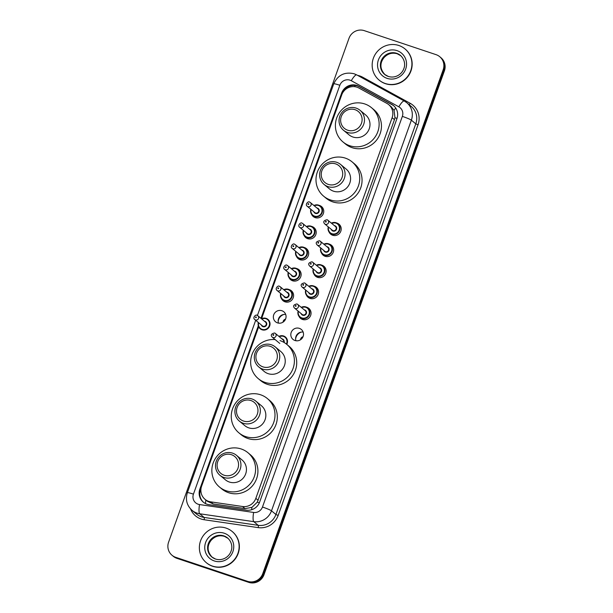 <?xml version="1.0" encoding="UTF-8"?>
<svg xmlns="http://www.w3.org/2000/svg" width="613" height="613" viewBox="0 0 613 613"><rect width="100%" height="100%" fill="white"/><g stroke="black" fill="none" stroke-linecap="round" stroke-linejoin="round"><path stroke-width="0.92" d="M336.506 222.94A6.482 6.276 129.7 0 1 340.345 232.227A6.482 6.276 129.7 0 1 329.035 231.944M328.966 243.997A6.482 6.276 129.7 0 1 332.805 253.276A6.482 6.276 129.7 0 1 321.496 253M321.434 265.046A6.482 6.276 129.7 0 1 325.265 274.333A6.482 6.276 129.7 0 1 313.956 274.049M313.894 286.102A6.482 6.276 129.7 0 1 317.733 295.382A6.482 6.276 129.7 0 1 306.416 295.106M306.354 307.151A6.482 6.276 129.7 0 1 310.193 316.431A6.482 6.276 129.7 0 1 298.883 316.155M299.336 328.353A6.482 6.276 129.7 0 1 302.653 337.487A6.482 6.276 129.7 0 1 293.022 339.418A6.482 6.276 129.7 0 1 299.336 328.353M311.511 226.373A6.482 6.276 129.7 0 1 315.35 235.653A6.482 6.276 129.7 0 1 304.04 235.377M303.979 247.422A6.482 6.276 129.7 0 1 307.81 256.701A6.482 6.276 129.7 0 1 296.5 256.426M296.439 268.471A6.482 6.276 129.7 0 1 300.27 277.758A6.482 6.276 129.7 0 1 288.961 277.474M288.899 289.528A6.482 6.276 129.7 0 1 292.738 298.807A6.482 6.276 129.7 0 1 281.428 298.531M319.051 205.317A6.482 6.276 129.7 0 1 322.882 214.604A6.482 6.276 129.7 0 1 311.573 214.32M281.88 310.722A6.482 6.276 129.7 0 1 285.198 319.856A6.482 6.276 129.7 0 1 275.566 321.794A6.482 6.276 129.7 0 1 281.88 310.722M258.671 326.821L201.593 486.232A12.153 11.77 -50.3 0 0 205.041 499.334A12.153 11.77 -50.3 0 0 210.726 501.855L242.541 506.499A12.153 11.77 -50.3 0 0 255.828 498.369L392.121 117.711A12.153 11.77 -50.3 0 0 388.68 104.608A12.153 11.77 -50.3 0 0 386.88 103.382L358.904 88.027A12.153 11.77 -50.3 0 0 357.019 87.199A12.153 11.77 -50.3 0 0 341.725 94.854L261.575 318.706M205.041 499.334L207.447 501.327L213.247 503.947L245.062 508.591L251.897 507.388L257.33 502.131L394.458 119.65L394.971 117.711L394.044 110.386L391.178 106.685L388.68 104.608M285.551 319.143A3.042 2.942 -50.3 0 0 283.076 322.124M303.006 336.767A3.042 2.942 -50.3 0 0 300.539 339.748M278.164 321.404A8.107 7.846 129.7 0 1 283.942 314.438M278.517 323.128A6.482 6.276 129.7 0 1 285.704 314.477M295.619 339.035A8.107 7.846 129.7 0 1 301.404 332.07M295.972 340.751A6.482 6.276 129.7 0 1 303.159 332.1M258.303 325.84L199.861 489.059A12.153 11.77 -50.3 0 0 203.309 502.154A12.153 11.77 -50.3 0 0 209.002 504.683L246.38 510.139A12.153 11.77 -50.3 0 0 259.667 502.009L396.925 118.654A12.153 11.77 -50.3 0 0 393.485 105.551A12.153 11.77 -50.3 0 0 391.684 104.333L358.812 86.28A12.153 11.77 -50.3 0 0 356.927 85.46A12.153 11.77 -50.3 0 0 341.633 93.107L260.977 318.362M342.292 93.528A12.153 11.77 129.7 0 1 357.548 85.973A12.153 11.77 129.7 0 1 359.433 86.793L392.305 104.846A12.153 11.77 129.7 0 1 393.784 105.819M436.042 54.649A12.153 11.77 129.7 0 1 439.728 56.695A12.153 11.77 129.7 0 1 443.168 69.798L262.755 573.668A12.153 11.77 129.7 0 1 247.468 581.323L175.716 557.317A12.153 11.77 129.7 0 1 172.038 555.271A12.153 11.77 129.7 0 1 168.59 542.168L349.004 38.297A12.153 11.77 129.7 0 1 364.291 30.65L436.042 54.649M172.038 555.271L173.272 556.305A12.153 11.77 129.7 0 0 176.958 558.351L248.709 582.35A12.153 11.77 129.7 0 0 263.996 574.703L444.41 70.832A12.153 11.77 129.7 0 0 440.962 57.729L440.349 57.216A12.153 11.77 129.7 0 1 443.789 70.311L263.375 574.182A12.153 11.77 129.7 0 1 248.089 581.837L176.337 557.838A12.153 11.77 129.7 0 1 172.651 555.784A12.153 11.77 129.7 0 0 176.337 557.838L248.089 581.837A12.153 11.77 129.7 0 0 263.375 574.182L443.789 70.311A12.153 11.77 129.7 0 0 440.349 57.216L439.728 56.695M203.623 502.407A12.153 11.77 129.7 0 1 200.482 489.572L201.187 487.603M385.24 83.498A20.26 19.624 129.7 0 1 379.102 80.081A20.26 19.624 129.7 0 1 374.88 54.948A20.26 19.624 129.7 0 1 398.848 45.5A20.26 19.624 129.7 0 1 404.986 48.91A20.26 19.624 129.7 0 1 409.208 74.043A20.26 19.624 129.7 0 1 385.24 83.498M404.986 48.91L405.216 49.101A20.26 19.624 129.7 0 1 409.446 74.234A20.26 19.624 129.7 0 1 385.47 83.69A20.26 19.624 129.7 0 1 379.332 80.272L379.102 80.081M347.694 130.209A10.942 10.597 129.7 0 1 341.28 116.577A10.942 10.597 129.7 0 1 355.042 109.689A10.942 10.597 129.7 0 1 361.463 123.328A10.942 10.597 129.7 0 1 347.694 130.209M347.402 132.431A12.965 12.559 129.7 0 1 343.472 130.247A12.965 12.559 129.7 0 1 340.774 114.164A12.965 12.559 129.7 0 1 356.115 108.11A12.965 12.559 129.7 0 1 360.038 110.294A12.965 12.559 129.7 0 1 362.743 126.385A12.965 12.559 129.7 0 1 347.402 132.431M343.472 130.247L348.981 134.814A12.965 12.559 -50.3 0 0 352.912 137.006A12.965 12.559 -50.3 0 0 368.252 130.952A12.965 12.559 -50.3 0 0 365.547 114.869L360.038 110.294M349.778 145.741A22.283 21.585 129.7 0 1 343.027 141.986A22.283 21.585 129.7 0 1 338.376 114.34A22.283 21.585 129.7 0 1 364.743 103.942A22.283 21.585 129.7 0 1 371.501 107.696A22.283 21.585 129.7 0 1 376.144 135.343A22.283 21.585 129.7 0 1 349.778 145.741M371.501 107.696L373.823 109.627A22.283 21.585 129.7 0 1 378.474 137.274A22.283 21.585 129.7 0 1 352.107 147.672A22.283 21.585 129.7 0 1 345.349 143.917L343.027 141.986M328.292 184.398A10.942 10.597 129.7 0 1 321.879 170.759A10.942 10.597 129.7 0 1 335.64 163.878A10.942 10.597 129.7 0 1 342.062 177.509A10.942 10.597 129.7 0 1 328.292 184.398M328.001 186.62A12.965 12.559 129.7 0 1 324.07 184.436A12.965 12.559 129.7 0 1 321.373 168.353A12.965 12.559 129.7 0 1 336.713 162.299A12.965 12.559 129.7 0 1 340.636 164.483A12.965 12.559 129.7 0 1 343.341 180.567A12.965 12.559 129.7 0 1 328.001 186.62M324.07 184.436L329.579 189.003A12.965 12.559 -50.3 0 0 333.503 191.187A12.965 12.559 -50.3 0 0 348.851 185.141A12.965 12.559 -50.3 0 0 346.146 169.058L340.636 164.483M330.376 199.93A22.283 21.585 129.7 0 1 323.626 196.175A22.283 21.585 129.7 0 1 318.975 168.529A22.283 21.585 129.7 0 1 345.341 158.131A22.283 21.585 129.7 0 1 352.1 161.886A22.283 21.585 129.7 0 1 356.743 189.532A22.283 21.585 129.7 0 1 330.376 199.93M352.1 161.886L354.421 163.817A22.283 21.585 129.7 0 1 359.072 191.463A22.283 21.585 129.7 0 1 332.706 201.861A22.283 21.585 129.7 0 1 325.947 198.106L323.626 196.175M262.962 366.873A10.942 10.597 129.7 0 1 256.548 353.234A10.942 10.597 129.7 0 1 270.31 346.353A10.942 10.597 129.7 0 1 276.724 359.984A10.942 10.597 129.7 0 1 262.962 366.873M262.671 369.095A12.965 12.559 129.7 0 1 258.74 366.903A12.965 12.559 129.7 0 1 256.035 350.82A12.965 12.559 129.7 0 1 271.375 344.774A12.965 12.559 129.7 0 1 275.306 346.958A12.965 12.559 129.7 0 1 278.011 363.042A12.965 12.559 129.7 0 1 262.671 369.095M258.74 366.903L264.241 371.478A12.965 12.559 -50.3 0 0 268.172 373.662A12.965 12.559 -50.3 0 0 283.512 367.608A12.965 12.559 -50.3 0 0 280.808 351.525L275.306 346.958M280.011 340.606A22.283 21.585 129.7 0 1 286.761 344.36A22.283 21.585 129.7 0 1 291.413 372.007A22.283 21.585 129.7 0 1 265.046 382.405A22.283 21.585 129.7 0 1 258.288 378.65A22.283 21.585 129.7 0 1 252.51 353.272A22.283 21.585 129.7 0 1 275.16 339.587M286.761 344.36L289.091 346.291A22.283 21.585 129.7 0 1 293.734 373.938A22.283 21.585 129.7 0 1 267.368 384.336A22.283 21.585 129.7 0 1 260.617 380.581L258.288 378.65M243.56 421.054A10.942 10.597 129.7 0 1 237.139 407.423A10.942 10.597 129.7 0 1 250.909 400.534A10.942 10.597 129.7 0 1 257.322 414.173A10.942 10.597 129.7 0 1 243.56 421.054M243.269 423.276A12.965 12.559 129.7 0 1 239.338 421.093A12.965 12.559 129.7 0 1 236.633 405.009A12.965 12.559 129.7 0 1 251.974 398.956A12.965 12.559 129.7 0 1 255.905 401.147A12.965 12.559 129.7 0 1 258.609 417.231A12.965 12.559 129.7 0 1 243.269 423.276M239.338 421.093L244.84 425.667A12.965 12.559 -50.3 0 0 248.771 427.851A12.965 12.559 -50.3 0 0 264.111 421.798A12.965 12.559 -50.3 0 0 261.406 405.714L255.905 401.147M245.644 436.586A22.283 21.585 129.7 0 1 238.886 432.832A22.283 21.585 129.7 0 1 234.243 405.185A22.283 21.585 129.7 0 1 260.609 394.787A22.283 21.585 129.7 0 1 267.36 398.542A22.283 21.585 129.7 0 1 272.011 426.188A22.283 21.585 129.7 0 1 245.644 436.586M267.36 398.542L269.682 400.473A22.283 21.585 129.7 0 1 274.333 428.119A22.283 21.585 129.7 0 1 247.966 438.517A22.283 21.585 129.7 0 1 241.215 434.763L238.886 432.832M224.159 475.244A10.942 10.597 129.7 0 1 217.738 461.612A10.942 10.597 129.7 0 1 231.507 454.723A10.942 10.597 129.7 0 1 237.921 468.363A10.942 10.597 129.7 0 1 224.159 475.244M223.868 477.466A12.965 12.559 129.7 0 1 219.937 475.282A12.965 12.559 129.7 0 1 217.232 459.198A12.965 12.559 129.7 0 1 232.572 453.145A12.965 12.559 129.7 0 1 236.503 455.329A12.965 12.559 129.7 0 1 239.208 471.412A12.965 12.559 129.7 0 1 223.868 477.466M219.937 475.282L225.438 479.849A12.965 12.559 -50.3 0 0 229.369 482.033A12.965 12.559 -50.3 0 0 244.71 475.987A12.965 12.559 -50.3 0 0 242.005 459.903L236.503 455.329M226.235 490.775A22.283 21.585 129.7 0 1 219.485 487.021A22.283 21.585 129.7 0 1 214.841 459.375A22.283 21.585 129.7 0 1 241.208 448.977A22.283 21.585 129.7 0 1 247.959 452.731A22.283 21.585 129.7 0 1 252.602 480.377A22.283 21.585 129.7 0 1 226.235 490.775M247.959 452.731L250.28 454.662A22.283 21.585 129.7 0 1 254.931 482.308A22.283 21.585 129.7 0 1 228.565 492.706A22.283 21.585 129.7 0 1 221.814 488.952L219.485 487.021M212.45 566.09A20.26 19.624 129.7 0 1 206.313 562.673A20.26 19.624 129.7 0 1 202.083 537.54A20.26 19.624 129.7 0 1 226.051 528.084A20.26 19.624 129.7 0 1 232.189 531.502A20.26 19.624 129.7 0 1 236.419 556.635A20.26 19.624 129.7 0 1 212.45 566.09M232.189 531.502L232.427 531.693A20.26 19.624 129.7 0 1 236.649 556.826A20.26 19.624 129.7 0 1 212.68 566.282A20.26 19.624 129.7 0 1 206.543 562.864L206.313 562.673M205.485 503.58A12.153 2.605 -81.7 0 1 205.853 500.009M397.009 118.424A12.153 1.065 -160.3 0 0 394.971 117.711M394.044 110.386A12.153 2.973 -61.2 0 1 395.691 108.011M259.337 502.836A12.153 1.065 -160.3 0 0 257.33 502.131M354.46 86.655A12.153 2.973 -61.2 0 1 355.333 85.468M251.659 509.71A12.153 2.605 -81.7 0 1 251.897 507.388M200.987 492.009A12.153 1.065 -160.3 0 0 199.93 491.687M394.458 119.65L392.121 117.711M258.157 500.308L255.828 498.369M245.062 508.591L242.541 506.499M213.247 503.947L210.726 501.855M342.246 93.613L341.633 93.107M255.69 320.293L193.44 494.139A8.107 7.846 -50.3 0 0 199.531 504.56L253.613 512.453A8.107 7.846 -50.3 0 0 262.471 507.028L402.343 116.386A8.107 7.846 -50.3 0 0 398.848 106.831L351.287 80.717A8.107 7.846 -50.3 0 0 339.84 85.268L257.414 315.48M351.287 80.717A8.107 1.985 -61.2 0 1 356.743 74.901L354.153 73.775C344.69 71.614 337.893 74.962 333.756 83.828A8.107 0.713 19.7 0 1 339.84 85.268M402.343 116.386A8.107 0.713 19.7 0 1 411.369 120.171L271.498 510.821A16.206 15.7 129.7 0 1 253.782 521.655L199.7 513.771A16.206 15.7 129.7 0 1 197.018 513.127A16.206 15.7 129.7 0 1 192.114 510.399L196.528 514.069A16.206 15.7 -50.3 0 0 201.439 516.797A16.206 15.7 -50.3 0 0 204.121 517.433L258.203 525.326A16.206 15.7 -50.3 0 0 275.911 514.483L415.79 123.841A16.206 15.7 -50.3 0 0 411.193 106.371L406.771 102.7A16.206 15.7 129.7 0 1 411.369 120.171L415.79 123.841L418.043 124.784L278.172 515.433A18.229 17.662 129.7 0 1 258.242 527.624L204.16 519.74A18.229 17.662 129.7 0 1 190.582 508.943M204.16 519.74A2.023 0.437 98.3 0 0 204.121 517.433L199.7 513.771A8.107 1.732 -81.7 0 1 199.531 504.56M357.586 75.368A18.229 17.662 129.7 0 1 359.793 75.951A18.229 17.662 129.7 0 1 362.62 77.184L410.174 103.298A18.229 17.662 129.7 0 1 418.043 124.784M443.168 69.798L444.41 70.832M175.716 557.317L176.958 558.351M247.468 581.323L248.709 582.35M262.755 573.668L263.996 574.703M404.373 101.068A16.206 15.7 129.7 0 1 406.771 102.7L404.296 101.015A8.107 1.985 -61.2 0 1 404.373 101.068M253.613 512.453A8.107 1.732 -81.7 0 0 253.782 521.655L258.203 525.326A2.023 0.437 98.3 0 1 258.242 527.624M262.471 507.028A8.107 0.713 19.7 0 1 271.498 510.821L275.911 514.483L278.172 515.433M409.132 104.654A2.023 0.498 118.8 0 0 410.174 103.298M362.168 77.889A2.023 0.498 118.8 0 0 362.62 77.184M398.848 106.831A8.107 1.985 -61.2 0 1 404.296 101.015L356.743 74.901A8.107 1.985 -61.2 0 1 356.82 74.955M333.756 83.828L187.363 492.699A8.107 0.713 19.7 0 1 193.44 494.139M359.433 86.793L358.812 86.28M392.305 104.846L391.684 104.333M200.482 489.572L199.861 489.059M388.358 76.464A12.352 11.961 129.7 0 1 384.619 74.388A12.352 11.961 129.7 0 1 382.045 59.063A12.352 11.961 129.7 0 1 396.657 53.3A12.352 11.961 129.7 0 1 400.396 55.385C405.185 59.706 405.07 65.399 404.044 68.051C403.009 71.261 401.048 73.713 398.136 75.422C394.933 77.161 391.653 77.499 388.32 76.441L384.619 74.388M387.079 78.357A14.781 14.314 129.7 0 1 378.413 59.936A14.781 14.314 129.7 0 1 397.009 50.634A14.781 14.314 129.7 0 1 405.676 69.054A14.781 14.314 129.7 0 1 387.079 78.357M384.895 74.602A12.352 11.961 129.7 0 1 382.681 59.354A12.352 11.961 129.7 0 1 397.201 53.752A12.352 11.961 129.7 0 1 400.664 55.607M215.477 559.025A12.352 11.961 129.7 0 1 211.83 556.972A12.352 11.961 129.7 0 1 209.248 541.654A12.352 11.961 129.7 0 1 223.86 535.892A12.352 11.961 129.7 0 1 227.607 537.969C232.388 542.298 232.281 547.991 231.247 550.643C230.22 553.845 228.251 556.305 225.346 558.014C222.136 559.753 218.864 560.09 215.523 559.033L211.83 556.972M214.289 560.949A14.781 14.314 129.7 0 1 205.616 542.528A14.781 14.314 129.7 0 1 224.212 533.226A14.781 14.314 129.7 0 1 232.886 551.646A14.781 14.314 129.7 0 1 214.289 560.949M212.098 557.194A12.352 11.961 129.7 0 1 209.884 541.946A12.352 11.961 129.7 0 1 224.404 536.344A12.352 11.961 129.7 0 1 227.875 538.199M322.959 208.267L318.576 205.133L313.933 205.516A6.076 5.885 129.7 0 1 321.687 213.699A6.076 5.885 129.7 0 1 310.837 209.263L310.615 211.784L312.661 215.515L315.189 217.615M311.09 209.47A5.67 5.494 -50.3 0 0 314.561 216.098A5.67 5.494 -50.3 0 0 321.695 212.527A5.67 5.494 -50.3 0 0 314.193 205.73M316.929 207.999A2.835 2.751 129.7 0 1 319.082 211.646A2.835 2.751 129.7 0 1 313.818 211.738M314.829 212.581A2.429 2.352 -50.3 0 0 318.446 211.853A2.429 2.352 -50.3 0 0 317.94 208.841L310.339 202.528A2.429 2.352 129.7 0 1 307.971 206.681A2.429 2.352 129.7 0 1 307.236 206.274L314.829 212.581M309.603 202.121A2.429 2.352 129.7 0 1 310.339 202.528L309.565 202.098C308.492 200.742 304.623 204.474 307.236 206.274M308.262 204.458A0.406 0.391 -50.3 0 0 308.776 204.206A0.406 0.391 -50.3 0 0 308.538 203.7A0.406 0.391 -50.3 0 0 308.025 203.953A0.406 0.391 -50.3 0 0 308.262 204.458M306.408 226.572A6.076 5.885 129.7 0 1 314.155 234.756A6.076 5.885 129.7 0 1 303.297 230.312L303.083 232.84L305.121 236.564L307.657 238.672M303.55 230.526A5.67 5.494 -50.3 0 0 307.021 237.147A5.67 5.494 -50.3 0 0 314.155 233.576A5.67 5.494 -50.3 0 0 306.661 226.787M309.389 229.055A2.835 2.751 129.7 0 1 311.542 232.702A2.835 2.751 129.7 0 1 306.285 232.794M307.297 233.63A2.429 2.352 -50.3 0 0 310.906 232.909A2.429 2.352 -50.3 0 0 310.4 229.89L302.807 223.584A2.429 2.352 129.7 0 1 300.431 227.729A2.429 2.352 129.7 0 1 299.696 227.323L307.297 233.63M302.063 223.17A2.429 2.352 129.7 0 1 302.807 223.584L302.033 223.155C300.952 221.791 297.083 225.523 299.696 227.323M300.73 225.515A0.406 0.391 -50.3 0 0 301.236 225.255A0.406 0.391 -50.3 0 0 300.998 224.749A0.406 0.391 -50.3 0 0 300.493 225.009A0.406 0.391 -50.3 0 0 300.73 225.515M307.879 250.372L303.496 247.238L298.86 247.614A6.076 5.885 129.7 0 1 306.615 255.805A6.076 5.885 129.7 0 1 295.757 251.368M296.018 251.575A5.67 5.494 -50.3 0 0 299.481 258.196A5.67 5.494 -50.3 0 0 306.623 254.625A5.67 5.494 -50.3 0 0 299.121 247.836M301.849 250.104A2.835 2.751 129.7 0 1 304.002 253.751A2.835 2.751 129.7 0 1 298.746 253.843M299.757 254.686A2.429 2.352 -50.3 0 0 303.366 253.958A2.429 2.352 -50.3 0 0 302.86 250.939L295.267 244.633A2.429 2.352 129.7 0 1 292.899 248.786A2.429 2.352 129.7 0 1 292.163 248.372L299.757 254.686M294.531 244.227A2.429 2.352 129.7 0 1 295.267 244.633L294.493 244.204C293.42 242.848 289.543 246.579 292.163 248.372M293.19 246.564A0.406 0.391 -50.3 0 0 293.696 246.311A0.406 0.391 -50.3 0 0 293.458 245.805A0.406 0.391 -50.3 0 0 292.953 246.058A0.406 0.391 -50.3 0 0 293.19 246.564M300.347 271.421L295.964 268.287L291.321 268.67A6.076 5.885 129.7 0 1 299.075 276.854A6.076 5.885 129.7 0 1 288.225 272.417L288.003 274.938L290.041 278.67L292.577 280.769M288.478 272.632A5.67 5.494 -50.3 0 0 291.941 279.252A5.67 5.494 -50.3 0 0 299.083 275.681A5.67 5.494 -50.3 0 0 291.581 268.885M294.317 271.153A2.835 2.751 129.7 0 1 296.462 274.8A2.835 2.751 129.7 0 1 291.206 274.892M292.217 275.735A2.429 2.352 -50.3 0 0 295.834 275.007A2.429 2.352 -50.3 0 0 295.328 271.996L287.727 265.69A2.429 2.352 129.7 0 1 285.359 269.835A2.429 2.352 129.7 0 1 284.624 269.429L292.217 275.735M286.991 265.276A2.429 2.352 129.7 0 1 287.727 265.69L286.953 265.253C285.88 263.897 282.011 267.628 284.624 269.429M285.65 267.613A0.406 0.391 -50.3 0 0 286.164 267.36A0.406 0.391 -50.3 0 0 285.926 266.854A0.406 0.391 -50.3 0 0 285.413 267.107A0.406 0.391 -50.3 0 0 285.65 267.613M292.807 292.47L288.424 289.344L283.781 289.719A6.076 5.885 129.7 0 1 291.543 297.91A6.076 5.885 129.7 0 1 280.685 293.466L280.463 295.995L282.509 299.719L285.037 301.826M280.938 293.681A5.67 5.494 -50.3 0 0 284.409 300.301A5.67 5.494 -50.3 0 0 291.543 296.73A5.67 5.494 -50.3 0 0 284.049 289.941M286.777 292.209A2.835 2.751 129.7 0 1 288.93 295.857A2.835 2.751 129.7 0 1 283.673 295.949M284.685 296.784A2.429 2.352 -50.3 0 0 288.294 296.064A2.429 2.352 -50.3 0 0 287.788 293.045L280.187 286.738A2.429 2.352 129.7 0 1 277.819 290.891A2.429 2.352 129.7 0 1 277.084 290.478L284.685 296.784M279.451 286.325A2.429 2.352 129.7 0 1 280.187 286.738L279.413 286.309C278.34 284.945 274.471 288.685 277.084 290.478M278.11 288.669A0.406 0.391 -50.3 0 0 278.624 288.409A0.406 0.391 -50.3 0 0 278.386 287.903A0.406 0.391 -50.3 0 0 277.873 288.164A0.406 0.391 -50.3 0 0 278.11 288.669M261.467 318.768A6.076 5.885 129.7 0 1 269.214 326.951A6.076 5.885 129.7 0 1 258.364 322.507M258.617 322.722A5.67 5.494 -50.3 0 0 262.08 329.342A5.67 5.494 -50.3 0 0 269.222 325.771A5.67 5.494 -50.3 0 0 261.72 318.982M264.456 321.25A2.835 2.751 129.7 0 1 266.601 324.898A2.835 2.751 129.7 0 1 261.345 324.99M262.356 325.825A2.429 2.352 -50.3 0 0 265.973 325.105A2.429 2.352 -50.3 0 0 265.467 322.086L257.866 315.779A2.429 2.352 129.7 0 1 255.498 319.932A2.429 2.352 129.7 0 1 254.763 319.519L262.356 325.825M257.131 315.366A2.429 2.352 129.7 0 1 257.866 315.779L257.092 315.35C256.019 313.986 252.15 317.726 254.763 319.519M255.79 317.71A0.406 0.391 -50.3 0 0 256.303 317.45A0.406 0.391 -50.3 0 0 256.065 316.944A0.406 0.391 -50.3 0 0 255.552 317.205A0.406 0.391 -50.3 0 0 255.79 317.71M340.414 225.891L336.031 222.757L331.388 223.14A6.076 5.885 129.7 0 1 339.15 231.331A6.076 5.885 129.7 0 1 328.292 226.887L328.085 229.469L330.116 233.139L332.644 235.246M328.545 227.101A5.67 5.494 -50.3 0 0 332.016 233.722A5.67 5.494 -50.3 0 0 339.15 230.151A5.67 5.494 -50.3 0 0 331.656 223.362M334.384 225.622A2.835 2.751 129.7 0 1 336.537 229.277A2.835 2.751 129.7 0 1 331.281 229.369M324.691 223.898L332.292 230.204A2.429 2.352 -50.3 0 0 335.901 229.484A2.429 2.352 -50.3 0 0 335.395 226.465L327.794 220.159A2.429 2.352 129.7 0 1 325.426 224.304A2.429 2.352 129.7 0 1 324.691 223.898C322.913 221.883 323.687 220.496 327.02 219.73L327.794 220.159A2.429 2.352 129.7 0 0 327.058 219.745M325.993 221.324A0.406 0.391 -50.3 0 0 325.48 221.584A0.406 0.391 -50.3 0 0 325.718 222.082A0.406 0.391 -50.3 0 0 326.231 221.829A0.406 0.391 -50.3 0 0 325.993 221.324M332.874 246.947L328.491 243.813L323.856 244.189A6.076 5.885 129.7 0 1 331.61 252.38A6.076 5.885 129.7 0 1 320.752 247.943M321.013 248.15A5.67 5.494 -50.3 0 0 324.476 254.77A5.67 5.494 -50.3 0 0 331.61 251.2A5.67 5.494 -50.3 0 0 324.116 244.411M326.844 246.679A2.835 2.751 129.7 0 1 328.997 250.326A2.835 2.751 129.7 0 1 323.741 250.418M317.151 244.947L324.752 251.261A2.429 2.352 -50.3 0 0 328.361 250.533A2.429 2.352 -50.3 0 0 327.855 247.514L320.262 241.208A2.429 2.352 129.7 0 1 317.894 245.361A2.429 2.352 129.7 0 1 317.151 244.947C315.373 242.932 316.155 241.545 319.488 240.779L320.262 241.208A2.429 2.352 129.7 0 0 319.526 240.802M318.454 242.38A0.406 0.391 -50.3 0 0 317.948 242.633A0.406 0.391 -50.3 0 0 318.185 243.139A0.406 0.391 -50.3 0 0 318.691 242.886A0.406 0.391 -50.3 0 0 318.454 242.38M325.334 267.996L320.951 264.862L316.316 265.245A6.076 5.885 129.7 0 1 324.07 273.429A6.076 5.885 129.7 0 1 313.22 268.992L313.005 271.574L315.036 275.245L317.572 277.344M313.473 269.199A5.67 5.494 -50.3 0 0 316.936 275.819A5.67 5.494 -50.3 0 0 324.078 272.256A5.67 5.494 -50.3 0 0 316.576 265.46M319.312 267.728A2.835 2.751 129.7 0 1 321.457 271.375A2.835 2.751 129.7 0 1 316.201 271.467M309.619 266.004L317.212 272.31A2.429 2.352 -50.3 0 0 320.829 271.582A2.429 2.352 -50.3 0 0 320.323 268.571L312.722 262.257A2.429 2.352 129.7 0 1 310.354 266.41A2.429 2.352 129.7 0 1 309.619 266.004C307.841 263.988 308.615 262.594 311.948 261.828L312.722 262.257A2.429 2.352 129.7 0 0 311.986 261.851M310.921 263.429A0.406 0.391 -50.3 0 0 310.408 263.682A0.406 0.391 -50.3 0 0 310.645 264.188A0.406 0.391 -50.3 0 0 311.159 263.935A0.406 0.391 -50.3 0 0 310.921 263.429M308.776 286.294L313.419 285.919A6.076 5.885 129.7 0 1 316.53 294.485A6.076 5.885 129.7 0 1 305.68 290.041M308.783 286.302A6.076 5.885 129.7 0 1 313.412 285.911M305.933 290.255A5.67 5.494 -50.3 0 0 309.404 296.876A5.67 5.494 -50.3 0 0 316.538 293.305A5.67 5.494 -50.3 0 0 309.044 286.516M311.772 288.784A2.835 2.751 129.7 0 1 313.925 292.432A2.835 2.751 129.7 0 1 308.668 292.524M302.079 287.053L309.672 293.359A2.429 2.352 -50.3 0 0 313.289 292.639A2.429 2.352 -50.3 0 0 312.783 289.62L305.182 283.313A2.429 2.352 129.7 0 1 302.814 287.459A2.429 2.352 129.7 0 1 302.079 287.053C300.301 285.037 301.075 283.65 304.408 282.884L305.182 283.313A2.429 2.352 129.7 0 0 304.446 282.899M303.381 284.478A0.406 0.391 -50.3 0 0 302.868 284.738A0.406 0.391 -50.3 0 0 303.106 285.237A0.406 0.391 -50.3 0 0 303.619 284.984A0.406 0.391 -50.3 0 0 303.381 284.478M310.262 310.101L305.879 306.967L301.236 307.343A6.076 5.885 129.7 0 1 308.998 315.534A6.076 5.885 129.7 0 1 298.14 311.097L297.933 313.68L299.964 317.35L302.5 319.45M298.393 311.304A5.67 5.494 -50.3 0 0 301.864 317.925A5.67 5.494 -50.3 0 0 308.998 314.354A5.67 5.494 -50.3 0 0 301.504 307.565M304.232 309.833A2.835 2.751 129.7 0 1 306.385 313.481A2.835 2.751 129.7 0 1 301.129 313.572M294.539 308.101L302.14 314.415A2.429 2.352 -50.3 0 0 305.749 313.687A2.429 2.352 -50.3 0 0 305.243 310.668L297.65 304.362A2.429 2.352 129.7 0 1 295.274 308.515A2.429 2.352 129.7 0 1 294.539 308.101C292.761 306.094 293.543 304.699 296.876 303.933L297.65 304.362A2.429 2.352 129.7 0 0 296.914 303.956M295.841 305.535A0.406 0.391 -50.3 0 0 295.336 305.787A0.406 0.391 -50.3 0 0 295.573 306.293A0.406 0.391 -50.3 0 0 296.079 306.04A0.406 0.391 -50.3 0 0 295.841 305.535M285.405 337.035L283.558 336.008L278.915 336.384A6.076 5.885 129.7 0 1 286.784 344.376M286.394 344.062A5.67 5.494 -50.3 0 0 279.176 336.606M281.911 338.874A2.835 2.751 129.7 0 1 284.08 342.468M283.65 342.215A2.429 2.352 -50.3 0 0 282.922 339.709L275.321 333.403A2.429 2.352 129.7 0 1 272.954 337.556A2.429 2.352 129.7 0 1 272.218 337.142C270.44 335.135 271.214 333.74 274.547 332.974L275.321 333.403A2.429 2.352 129.7 0 0 274.586 332.997M273.521 334.575A0.406 0.391 -50.3 0 0 273.007 334.828A0.406 0.391 -50.3 0 0 273.245 335.334A0.406 0.391 -50.3 0 0 273.758 335.081A0.406 0.391 -50.3 0 0 273.521 334.575M187.363 492.699C185.249 499.626 186.827 505.526 192.114 510.399M400.94 55.829L397.247 53.775C392.136 52.327 387.692 53.645 383.922 57.729C380.888 61.668 378.527 67.782 385.163 74.832M228.151 538.421L224.45 536.367C219.339 534.919 214.902 536.237 211.125 540.314C208.098 544.26 205.738 550.374 212.366 557.424M315.419 229.316L311.036 226.189L306.393 226.565M295.75 251.361L295.543 253.889L297.581 257.621L300.117 259.72M267.95 319.411L266.096 318.385L261.46 318.76M258.357 322.499L258.142 325.036L260.18 328.76M325.112 256.295L322.576 254.188L320.545 250.525L320.745 247.936M310.032 298.401L307.504 296.294L305.466 292.631L305.672 290.033M313.419 285.919L317.802 289.045M272.218 337.142L279.812 343.456"/></g></svg>
